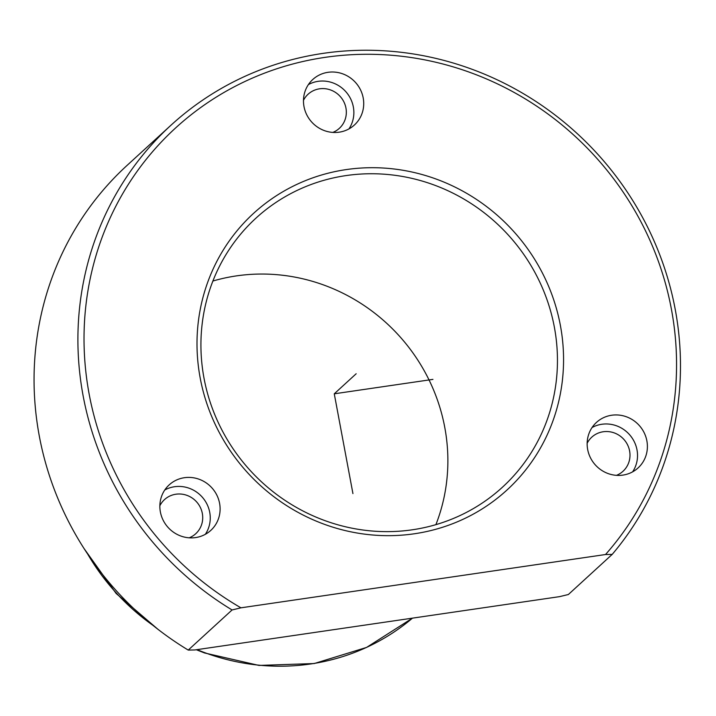 <?xml version="1.0" encoding="UTF-8"?>
<svg xmlns="http://www.w3.org/2000/svg" width="716" height="716" viewBox="0 0 716 716"><rect width="100%" height="100%" fill="white"/><g stroke="black" fill="none" stroke-linecap="round" stroke-linejoin="round"><path stroke-width="1.07" d="M592.051 427.533A30.842 29.517 -132.5 0 1 616.682 425.859A30.842 29.517 -132.5 0 1 632.613 471.844M587.147 443.285A23.127 22.142 -132.5 0 1 591.792 437.145A23.127 22.142 -132.5 0 1 614.364 432.947A23.127 22.142 -132.5 0 1 623.018 471.262A23.127 22.142 -132.5 0 1 616.494 475.343M194.922 649.949L188.236 650.083A308.372 295.216 -132.5 0 1 127.144 165.333L170.981 125.219A308.372 295.216 -132.5 0 1 471.951 69.246A308.372 295.216 -132.5 0 1 612.198 554.39L568.37 594.513L559.491 596.652L194.922 649.949M240.943 607.821L605.521 554.524A303.235 290.293 -132.5 0 0 471.504 72.969A303.235 290.293 -132.5 0 0 107.561 223.732A303.235 290.293 -132.5 0 0 240.943 607.821L232.074 609.96A308.372 295.216 -132.5 0 1 170.981 125.219M232.074 609.96L188.236 650.083M605.521 554.524L612.198 554.39M323.856 524.112A187.592 179.591 -132.5 0 1 205.904 287.492A187.592 179.591 -132.5 0 1 436.715 179.26A187.592 179.591 -132.5 0 1 554.658 415.88A187.592 179.591 -132.5 0 1 323.856 524.112M324.303 520.389A182.455 174.668 -132.5 0 1 255.997 218.103A182.455 174.668 -132.5 0 1 434.075 184.988A182.455 174.668 -132.5 0 1 502.381 487.274A182.455 174.668 -132.5 0 1 324.303 520.389M212.903 281.03A182.455 174.668 -132.5 0 1 324.5 285.29A182.455 174.668 -132.5 0 1 435.901 524.649M607.991 473.518A30.842 29.517 -132.5 0 1 596.446 422.431A30.842 29.517 -132.5 0 1 626.545 416.828A30.842 29.517 -132.5 0 1 638.09 467.924A30.842 29.517 -132.5 0 1 607.991 473.518M199.263 479.299A30.842 29.517 -132.5 0 1 210.808 530.386A30.842 29.517 -132.5 0 1 180.709 535.989A30.842 29.517 -132.5 0 1 169.164 484.893A30.842 29.517 -132.5 0 1 199.263 479.299M342.875 73.9A30.842 29.517 -132.5 0 1 354.42 124.987A30.842 29.517 -132.5 0 1 324.321 130.589A30.842 29.517 -132.5 0 1 312.785 79.494A30.842 29.517 -132.5 0 1 342.875 73.9M308.39 84.595A30.842 29.517 -132.5 0 1 333.012 82.922A30.842 29.517 -132.5 0 1 348.952 128.907M303.477 100.347A23.127 22.142 -132.5 0 1 308.122 94.208A23.127 22.142 -132.5 0 1 330.694 90.01A23.127 22.142 -132.5 0 1 339.357 128.325A23.127 22.142 -132.5 0 1 332.824 132.415M164.769 489.995A30.842 29.517 -132.5 0 1 189.4 488.321A30.842 29.517 -132.5 0 1 205.331 534.315M159.856 505.756A23.127 22.142 -132.5 0 1 164.501 499.607A23.127 22.142 -132.5 0 1 187.082 495.409A23.127 22.142 -132.5 0 1 195.737 533.724A23.127 22.142 -132.5 0 1 189.203 537.814M432.938 379.382L334.265 393.809L352.934 493.593M334.265 393.809L356.174 373.752M196.327 649.743L204.543 652.956L258.977 665.424L314.226 663.544L366.574 647.425L412.479 618.141A218.434 209.108 -132.5 0 1 205 652.75A218.434 209.108 -132.5 0 1 197.025 649.645M152.991 625.381A218.434 209.108 -132.5 0 1 87.603 553.942M157.806 629.185L116.135 593.466L84.228 548.805"/></g></svg>
